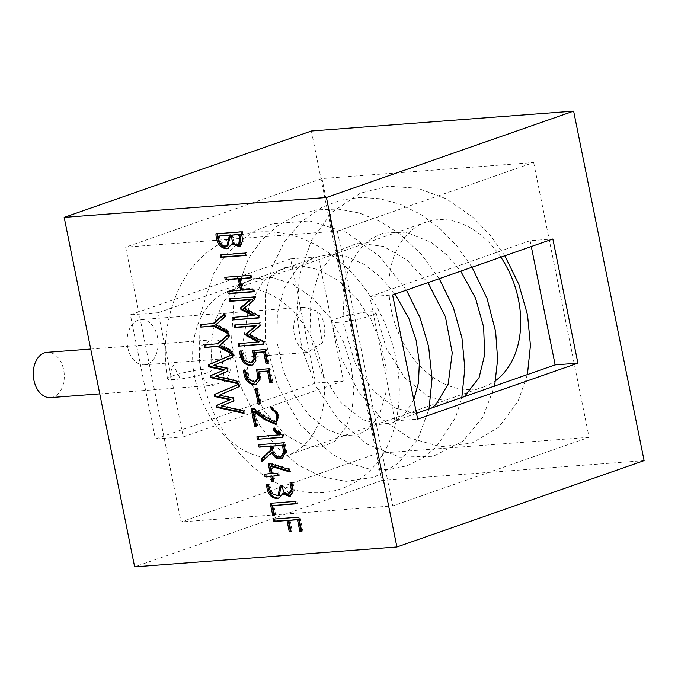 <?xml version="1.0" encoding="UTF-8"?>
<svg xmlns="http://www.w3.org/2000/svg" width="678" height="678" viewBox="0 0 678 678"><rect width="100%" height="100%" fill="white"/><g stroke="black" fill="none" stroke-linecap="round" stroke-linejoin="round"><path stroke-width="0.51" stroke-dasharray="3.39 2.54" d="M318.431 256.75L158.211 312.719L183.246 436.903L343.475 380.934L318.431 256.75L290.599 258.86L315.643 383.045L155.415 439.013L130.379 314.829L290.599 258.86M321.982 178.577L377.383 453.362L181.085 521.933L125.676 247.148L321.982 178.577L533.662 162.525L337.364 231.105L125.676 247.148M239.826 243.987L238.758 244.19C233.41 243.199 233.647 242.088 232.308 234.783M232.995 243.453L228.257 248.284M240.283 246.309L243.86 240.571L242.444 231.469L217.138 233.698M227.884 245.767L226.893 245.961C221.282 245.19 220.706 243.622 219.367 235.766M242.444 231.469L241.3 231.868M217.079 233.393L215.935 233.791M228.139 335.161L229.181 334.262L229.732 337L220.969 344.771L232.529 350.873L231.384 351.272M218.274 343.653L204.392 345.017M232.529 350.873L233.062 353.509L231.69 352.806M220.969 344.771L219.825 345.178M229.732 337L228.588 337.407M233.062 353.509L231.918 353.916M229.181 334.262L228.037 334.661M227.588 332.457L228.961 333.161L228.418 330.5L227.274 330.898M224.028 314.787L225.071 313.889L225.621 316.626L216.858 324.398L228.418 330.5M214.172 323.304L200.29 324.669M216.858 324.398L215.714 324.804M228.961 333.161L227.816 333.568M225.071 313.889L223.926 314.287M225.621 316.626L224.477 317.033M221.469 254.852L220.257 254.945M221.401 254.547L246.707 252.631L247.199 255.055L245.995 255.148M247.199 255.055L246.055 255.453M246.707 252.631L245.563 253.03M253.326 291.506L254.53 291.421L254.038 288.964L243.546 289.76L241.232 278.294M225.977 277.217L251.216 274.988L251.724 277.497L250.513 277.59M241.724 289.896L227.588 291.277M254.038 288.964L252.894 289.362M243.546 289.76L242.402 290.159M254.53 291.421L253.386 291.82M225.91 276.904L224.765 277.302M251.216 274.988L250.072 275.387M251.724 277.497L250.58 277.895M258.598 317.685L259.81 317.592L259.293 315.245L244.877 308.092L256.03 298.837L255.555 296.515L229.045 298.837M254.453 315.507L232.808 317.457M255.555 296.515L254.411 296.913M256.03 298.837L254.886 299.235M244.877 308.092L243.733 308.49M259.293 315.245L258.149 315.643M259.81 317.592L258.665 317.99M235.546 324.965L260.844 322.736L261.318 325.059L250.174 334.339L264.589 341.492L265.098 343.814L263.886 343.907M259.742 341.754L238.097 343.712M264.589 341.492L263.445 341.898M250.174 334.339L249.029 334.737M265.098 343.814L263.954 344.221M235.478 324.66L234.334 325.059M260.844 322.736L259.699 323.135M261.318 325.059L260.166 325.465M252.725 350.534L266.183 349.195L269.013 363.255L267.81 363.34M252.055 362.628L245.148 359.637L242.622 350.611L240.868 351.06M252.555 365.01L256.962 360.391L256.182 352.424M240.8 350.755L239.656 351.153M242.622 350.611L241.478 351.009M266.183 349.195L265.039 349.602M269.013 363.255L267.869 363.654M256.589 369.68L270.039 368.349L272.878 382.4L271.666 382.494M255.92 381.773L249.012 378.79L246.487 369.756L244.724 370.205M256.42 384.155L260.818 379.544L260.047 371.569M244.665 369.9L243.521 370.298M246.487 369.756L245.343 370.163M270.039 368.349L268.895 368.747M272.878 382.4L271.734 382.799M256.352 388.689L258.013 388.248L261.115 403.605L259.903 403.698M261.115 403.605L259.971 404.003M258.013 388.248L256.869 388.647M256.292 388.375L255.148 388.774M274.887 429.284L274.573 427.75L283.48 434.691L282.336 435.09M280.243 434.751L256.894 436.835M283.48 434.691L283.938 436.963L282.726 437.056M274.573 427.75L273.429 428.149M283.938 436.963L282.794 437.361M238.097 384.553L239.224 384.079L239.715 386.502L220.469 394.782L234.113 397.723L234.732 400.673L222.672 405.537L244.563 410.563L245.055 413.021L243.775 412.733M239.224 384.079L238.08 384.477M239.715 386.502L238.571 386.901M220.469 394.782L219.325 395.181M234.113 397.723L232.969 398.122M234.732 400.673L233.588 401.071M222.672 405.537L221.528 405.936M244.563 410.563L243.419 410.961M245.055 413.021L243.911 413.419M232.105 354.848L233.232 354.374L233.732 356.831L214.485 365.103L228.122 368.018L228.74 370.976L216.689 375.866L238.58 380.883L237.436 381.29M238.58 380.883L239.071 383.316L237.783 383.028M216.689 375.866L215.545 376.265M228.74 370.976L227.596 371.375M239.071 383.316L237.927 383.714M233.232 354.374L232.088 354.772M233.732 356.831L232.588 357.23M214.485 365.103L213.341 365.501M228.122 368.018L226.977 368.425M301.625 531.043L302.829 530.95L299.973 516.763L273.42 519.094M289.972 519.992L292.21 531.094L291.006 531.188M299.973 516.763L298.82 517.17M302.829 530.95L301.685 531.349M292.21 531.094L291.065 531.493M289.54 493.957L283.065 485.431L280.099 485.965M278.014 495.754L271.776 492.389L269.539 484.092L267.776 484.541M279.446 497.872L283.811 493.381M290.337 496.118L294.286 490.719L293.015 482.261L290.04 482.795M269.539 484.092L268.395 484.49M283.065 485.431L281.921 485.829M293.015 482.261L291.871 482.66M267.717 484.228L266.573 484.634M274.437 514.755L275.641 514.661L273.734 505.203M271.488 503.22L296.786 500.991L297.278 503.415L296.074 503.508M297.278 503.415L296.133 503.822M275.641 514.661L274.497 515.06M271.42 502.915L270.276 503.313M296.786 500.991L295.642 501.389M269.471 463.701L271.073 463.26L290.404 469.04L290.896 471.574L289.599 471.185M271.429 473.422L264.479 474.261M273.87 475.778L274.921 480.956L273.709 481.041M271.861 465.803L273.37 473.278L278.836 472.863L279.344 475.371L278.133 475.456M290.404 469.04L289.26 469.439M271.073 463.26L269.929 463.667M290.896 471.574L289.752 471.973M273.37 473.278L272.225 473.676M278.836 472.863L277.692 473.261M279.344 475.371L278.2 475.77M274.921 480.956L273.768 481.355M269.403 463.388L268.259 463.794M272.683 452.294L263.039 461.032L262.928 460.498M282.379 458.557L286.735 452.099L284.972 442.403L258.521 444.717M281.523 456.167L280.667 456.277C275.115 455.319 274.344 453.633 273.124 445.793M284.972 442.403L283.828 442.802M263.039 461.032L261.894 461.438M256.47 425.86L257.682 425.767L254.716 411.088M276.319 423.962L279.412 414.597L271.929 406.631L270.785 407.029M272.081 407.385L271.929 406.631M276.056 421.411L265.005 415.834L254.081 408.198L252.936 408.597M252.369 408.622L254.081 408.198M257.682 425.767L256.538 426.174M252.301 408.275L251.157 408.681M416.504 413.326L394.935 420.86L369.891 296.676L392.63 294.955M394.935 420.86L417.673 419.14M369.891 296.676L530.12 240.707L552.858 238.987M530.12 240.707L531.289 246.521M500.864 257.148A87.284 62.808 -109.3 0 0 426.021 222.13A87.284 62.808 -109.3 0 0 395.511 325.245A87.284 62.808 -109.3 0 0 483.592 386.935A87.284 62.808 -109.3 0 0 495.686 380.544M194.874 377.917A87.284 62.808 70.7 0 1 229.749 290.692A87.284 62.808 70.7 0 1 322.186 368.273A87.284 62.808 70.7 0 1 287.319 455.497A87.284 62.808 70.7 0 1 194.874 377.917M533.662 162.525L589.072 437.31L392.765 505.89L181.085 521.933M589.072 437.31L377.383 453.362M158.211 312.719L130.379 314.829M343.475 380.934L315.643 383.045M183.246 436.903L155.415 439.013M311.371 131.015L381.841 480.507L644.1 460.633M381.841 480.507L134.642 566.867M180.407 379.019L170.695 379.748A22.696 2.966 168.6 0 1 167.525 378.883A22.696 2.966 168.6 0 1 189.323 371.476A22.696 2.966 168.6 0 1 212.028 369.951A22.696 2.966 168.6 0 1 180.407 379.019L173.382 365.196L170.814 371.536L170.695 379.748M337.364 231.105L392.765 505.89M338.864 322.33A22.696 2.966 168.6 0 1 331.491 321.609A22.696 2.966 168.6 0 1 353.297 314.202A22.696 2.966 168.6 0 1 375.993 312.668A22.696 2.966 168.6 0 1 363.001 318.058A22.696 2.966 168.6 0 1 338.864 322.33M504.813 255.767L490.058 235.012L472.786 217.146L446.531 198.908L417.851 188.264L388.452 186.196L360.332 193.188L331.983 212.256L311.219 240.834L299.337 276.073L296.769 315.016L301.981 348.95A22.696 15.475 -94.3 0 1 296.769 314.999L303.786 307.227L317.397 311.041A22.696 15.475 -94.3 0 1 322.279 342.941L317.397 311.041M322.279 342.941L307.32 352.441L301.981 348.95M224.096 381.824C223.706 367.484 221.536 353.594 217.604 340.153A22.696 15.475 -94.3 0 1 230.512 358.577A22.696 15.475 -94.3 0 1 224.096 381.824L213.612 385.002L204.832 381.934L201.052 371.697L199.273 359.933L200.552 346.17L211.375 340.051L217.604 340.153M50.494 397.613A22.696 15.475 85.7 0 0 64.3 376.688A22.696 15.475 85.7 0 0 50.994 352.78A22.696 15.475 85.7 0 0 47.062 352.348M127.744 347.399A22.696 15.475 85.7 0 0 144.338 364.832A22.696 15.475 85.7 0 0 158.059 341.026A22.696 15.475 85.7 0 0 140.905 319.567A22.696 15.475 85.7 0 0 130.168 327.627A22.696 15.475 85.7 0 0 127.744 347.399M238.758 244.19L237.614 244.589M226.893 245.961L225.749 246.36M280.667 456.277L279.522 456.675M239.461 246.673L240.605 246.275M228.842 248.114L227.698 248.512M253.343 364.806L252.199 365.205M252.021 362.544L250.877 362.942M257.199 383.951L256.055 384.35M255.894 381.689L254.75 382.095M289.531 493.923L288.387 494.321M290.743 496.211L289.599 496.61M280.073 497.686L278.929 498.084M281.768 458.82L282.912 458.421M281.853 456.031L280.709 456.43M275.497 424.318L276.641 423.92M426.021 222.13L229.749 290.692M483.592 386.935L287.319 455.497M167.525 378.883C159.44 329.923 173.771 279.421 207.027 252.504C229.435 234.724 254.911 228.367 283.48 233.435C336.415 242.665 383.341 297.15 395.494 356.484C405.986 403.639 394.621 451.836 363.527 476.431C344.916 490.796 323.83 495.737 300.286 491.262C252.75 482.126 211.29 430.293 201.052 371.697M212.028 369.951L210.926 344.305L215.112 320.711L223.859 301.269L236.071 287.387L252.852 278.7L272.166 277.556L292.286 283.879L312.312 297.6L330.059 317.736L343.67 342.297L351.128 365.815L353.908 389.036L352.077 410.012L346.221 426.996L334.907 441.2L321.397 447.133L304.769 445.632L285.387 434.903L263.827 410.487L248.809 376.875L243.478 339.822L249.055 305.736L263.386 281.048L283.345 267.937L300.1 265.666L318.982 269.751L338.246 280.531L356.043 297.43L370.832 319.143L381.206 343.899L386.24 369.391L385.858 392.791L379.705 414.156L369.569 428.182L357.526 434.945L343.068 435.522L326.915 429.411L309.948 415.987L294.718 395.944L283.387 371.112L276.955 341.771L277.395 312.829L284.514 287.574L296.93 268.802L312.855 257.725L331.313 254.165L347.433 256.793L364.289 264.505L380.578 277.166L395.121 294.083M413.783 399.842L404.368 414.767L393.011 422.589L379.375 424.504L362.899 419.674L340.593 402.257L321.864 373.824L310.922 338.822L309.965 303.015L319.27 272.064L336.22 251.657L357.942 243.029L383.502 246.436L406.902 260.013L427.937 282.624M431.64 408.037L415.792 413.139L395.799 408.266L373.773 391.206L355.069 363.239L342.856 321.609L344.839 280.184L350.975 262.776L359.857 248.851L370.832 238.927L383.206 233.105L405.868 232.13L431.072 242.334L446.709 254.784L460.718 271.166M464.438 396.579L448.616 401.681L427.877 396.452L405.207 378.248L386.426 348.678L375.993 312.668M331.491 321.609L341.424 358.467L358.518 391.723L381.638 418.86L409.114 437.785L440.53 446.76L471.871 443.132L498.635 427.242L517.967 401.486L527.408 374.587M301.481 346.941L315.889 386.274L338.415 419.707L367.137 444.183L399.783 457.116L433.191 456.311L462.727 441.403L482.846 417.241L494.618 386.036M472.015 267.225L457.294 246.495L440.005 228.613L420.606 214.265L399.63 204.036L379.926 198.722L360.035 197.383L340.585 200.196L322.245 207.129L301.049 221.943L284.124 242.3L272.141 266.971L265.335 294.71L265.335 340.644L277.573 385.714L300.388 424.911L331.415 453.768L349.611 463.413L368.73 468.879L388.13 469.752L406.885 465.837L422.428 458.303L435.996 447.327L455.701 417.173L461.82 397.494M439.225 278.675L421.208 254.097L399.664 233.859L380.146 221.401L359.264 212.977L337.771 209.036L316.448 209.875L296.083 215.545L277.488 225.859L261.437 240.359L248.589 258.276L234.054 297.439L231.418 341.5L240.521 385.884L260.03 425.928L277.912 448.082L298.761 465.32L321.745 476.719L345.933 481.38L374.07 477.304L398.613 463.066L417.758 439.276L429.03 408.953M406.427 290.133L379.739 256.437L346.526 232.435L309.532 220.935L272.437 223.808L254.369 231.24L238.173 242.436L224.384 256.937L213.35 274.209L200.171 314.88L199.281 359.933M99.759 393.876L213.629 385.248M90.725 349.043L211.367 339.898M144.338 364.832L307.32 352.475M140.905 319.567L303.786 307.219"/><path stroke-width="1.02" d="M573.63 111.133L326.432 197.493L396.901 546.985L644.1 460.633L573.63 111.133L311.371 131.015L64.173 217.367L326.432 197.493M237.614 244.589L238.766 244.36L239.978 234.512L231.164 235.181C232.529 242.444 232.198 243.631 237.614 244.589M229.452 235.317L218.223 236.164C219.587 243.97 220.079 245.622 225.749 246.36L226.833 246.122L229.452 235.317L230.596 234.91L218.223 236.164M231.164 235.181L241.122 234.113L239.826 243.987M228.257 248.284L226.232 248.818C219.621 247.614 216.189 242.605 215.935 233.791L241.3 231.868L242.724 240.97L239.461 246.69L231.851 243.86L227.698 248.512L226.232 248.818M231.851 243.86L232.995 243.453L240.283 246.309M217.079 233.393C217.316 242.207 220.748 247.216 227.376 248.419M230.596 234.91L227.884 245.767M241.122 234.113L239.978 234.512M231.69 352.806L218.723 346.085L204.883 347.45L204.392 345.017L218.274 343.653L228.139 335.161M206.027 347.051L205.595 344.924M217.13 344.051L228.037 334.661L228.588 337.407L219.825 345.178L231.384 351.272L231.918 353.916L217.579 346.483L204.883 347.45M218.723 346.085L217.579 346.483M227.588 332.457L214.621 325.737L200.781 327.101L200.29 324.669L214.172 323.304L224.028 314.787M201.925 326.703L201.493 324.576M213.028 323.703L223.926 314.287L224.477 317.033L215.714 324.804L227.274 330.898L227.816 333.568L213.477 326.135L200.781 327.101M214.621 325.737L213.477 326.135M245.995 255.148L221.892 256.979L221.469 254.852M221.892 256.979L220.748 257.377L220.257 254.945L245.563 253.03L246.055 255.453L220.748 257.377M250.513 277.59L240.088 278.692L242.402 290.159L252.894 289.362L253.386 291.82L228.079 293.735L227.588 291.277L240.58 290.294L238.266 278.827L225.274 279.811L224.765 277.302L250.072 275.387L250.58 277.895L240.088 278.692M240.58 290.294L241.724 289.896L239.41 278.429L226.418 279.412L225.977 277.217M253.326 291.506L229.223 293.337L228.791 291.193M229.223 293.337L228.079 293.735M239.41 278.429L238.266 278.827M226.418 279.412L225.274 279.811M258.598 317.685L233.3 319.914L232.808 317.457L254.453 315.507L242.046 309.049L241.715 307.397L251.165 299.388L230.698 300.939L230.257 298.744M234.444 319.516L234.012 317.363M230.698 300.939L229.554 301.346L229.045 298.837L254.411 296.913L254.886 299.235L243.733 308.49L258.149 315.643L258.665 317.99L233.3 319.914M242.046 309.049L240.902 309.448L240.571 307.804L250.021 299.795L229.554 301.346M253.309 315.906L240.902 309.448M241.715 307.397L240.571 307.804M251.165 299.388L250.021 299.795M263.886 343.907L238.588 346.136L238.097 343.712L259.742 341.754L247.334 335.271L247.004 333.652L256.454 325.618L235.986 327.169L235.546 324.965M239.732 345.738L239.309 343.619M235.986 327.169L234.842 327.567L234.334 325.059L259.699 323.135L260.166 325.465L249.029 334.737L263.445 341.898L263.954 344.221L238.588 346.136M247.334 335.271L246.19 335.669L245.86 334.051L255.309 326.016L234.842 327.567M258.598 342.153L246.19 335.669M247.004 333.652L245.86 334.051M256.454 325.618L255.309 326.016M267.81 363.34L267.191 363.391L264.844 351.763L256.182 352.424L255.038 352.823L255.809 360.798L252.182 365.171L250.504 365.552C243.927 364.9 240.309 360.103 239.656 351.153L241.478 351.009L243.995 360.043L250.919 363.052L253.987 358.577L252.725 350.534L265.039 349.602L267.869 363.654L266.047 363.789L263.7 352.162L255.038 352.823M253.936 350.441L255.123 358.238L252.055 362.628M240.8 350.755C241.444 359.704 245.063 364.501 251.648 365.154L252.555 365.01M264.844 351.763L263.7 352.162M267.191 363.391L266.047 363.789M271.666 382.494L271.056 382.536L268.708 370.917L260.047 371.569L258.903 371.968L259.674 379.943L256.047 384.316L254.36 384.697C247.784 384.053 244.173 379.248 243.521 370.298L245.343 370.163L247.86 379.197L254.784 382.206L257.852 377.722L256.589 369.68L268.895 368.747L271.734 382.799L269.912 382.934L267.564 371.315L258.903 371.968M257.793 369.586L258.979 377.392L255.92 381.773M244.665 369.9C245.309 378.849 248.919 383.655 255.504 384.299L256.42 384.155M268.708 370.917L267.564 371.315M271.056 382.536L269.912 382.934M259.903 403.698L259.386 403.732L256.352 388.689M256.869 388.647L259.971 404.003L258.242 404.139L255.148 388.774L256.869 388.647M259.386 403.732L258.242 404.139M282.726 437.056L257.369 439.285L256.894 436.835L280.243 434.751L275.175 430.733L274.887 429.284M258.513 438.886L258.098 436.742M275.175 430.733L274.031 431.132L273.429 428.149L282.336 435.09L282.794 437.361L257.369 439.285M279.099 435.149L274.031 431.132M243.775 412.733L218.053 406.978L217.646 404.961L230.935 399.418L215.858 396.113L215.451 394.096L238.097 384.553M215.858 396.113L214.714 396.511L214.307 394.494L238.08 384.477L238.571 386.901L219.325 395.181L232.969 398.122L233.588 401.071L221.528 405.936L243.419 410.961L243.911 413.419L216.901 407.376L216.502 405.368L229.791 399.825L214.714 396.511M230.935 399.418L229.791 399.825M215.451 394.096L214.307 394.494M218.053 406.978L216.901 407.376M217.646 404.961L216.502 405.368M237.783 383.028L212.061 377.273L211.655 375.265L224.952 369.747L209.875 366.434L209.468 364.425L232.105 354.848M227.596 371.375L215.545 376.265L237.436 381.29L237.927 383.714L210.917 377.671L210.511 375.663L223.808 370.146L208.731 366.832L208.324 364.823L232.088 354.772L232.588 357.23L213.341 365.501L226.977 368.425L227.596 371.375M212.061 377.273L210.917 377.671M211.655 375.265L210.511 375.663M224.952 369.747L223.808 370.146M209.875 366.434L208.731 366.832M209.468 364.425L208.324 364.823M291.006 531.188L290.387 531.23L288.15 520.128L275.056 521.119L274.624 519.001M301.625 531.043L301.007 531.086L298.634 519.331L288.828 520.39L291.065 531.493L289.243 531.628L287.006 520.526L273.912 521.518L273.42 519.094L298.82 517.17L301.685 531.349L299.862 531.493L297.489 519.738L288.828 520.39M301.007 531.086L299.862 531.493M298.634 519.331L297.489 519.738M290.387 531.23L289.243 531.628M288.15 520.128L287.006 520.526M275.056 521.119L273.912 521.518M281.302 485.872L279.158 495.559L278.014 495.754M267.717 484.228C268.285 492.881 271.7 497.508 277.963 498.118L279.446 497.872M282.667 493.779L278.921 498.084L276.819 498.516C270.564 497.906 267.149 493.279 266.573 484.634L268.395 484.49L270.98 493.338L277.946 495.779L280.099 485.965L281.921 485.829L283.929 492.381L288.396 494.338L291.269 489.524L290.04 482.795L291.871 482.66L293.15 491.075L289.54 496.44L282.667 493.779L283.811 493.381L290.337 496.118M291.252 482.711L292.413 489.185L289.54 493.957M296.074 503.508L272.59 505.602L274.497 515.06L272.675 515.195L270.276 503.313L295.642 501.389L296.133 503.822L272.59 505.602M274.437 514.755L273.819 514.797L271.488 503.22M273.819 514.797L272.675 515.195M273.709 481.041L272.98 481.1L271.929 475.931L264.988 476.77L264.479 474.261L271.429 473.422L269.471 463.701M266.132 476.371L265.691 474.168M278.133 475.456L272.726 476.185L273.768 481.355L271.827 481.499L270.785 476.329L264.988 476.77M289.599 471.185L271.861 465.803L270.717 466.201L272.225 473.676L277.692 473.261L278.2 475.77L272.726 476.185M270.285 473.82L268.259 463.794L269.929 463.667L289.26 469.439L289.752 471.973L270.717 466.201M272.98 481.1L271.827 481.499M271.929 475.931L270.785 476.329M279.522 456.675L280.726 456.48L283.675 452.421L282.497 445.395L271.971 446.192C273.234 453.989 273.904 455.743 279.522 456.675M262.928 460.498L262.496 458.345L272.022 449.616L271.276 445.929L259.021 447.175L258.521 444.717L283.828 442.802L285.608 452.446L281.768 458.82L275.954 458.133L271.539 452.692L272.683 452.294L276.802 457.557L282.379 458.557M260.166 446.777L259.733 444.624M271.971 446.192L283.65 444.997L284.819 452.023L281.523 456.167M283.65 444.997L282.497 445.395M271.539 452.692L261.894 461.438L261.352 458.743L270.878 450.014L270.132 446.327L259.021 447.175M262.496 458.345L261.352 458.743M272.022 449.616L270.878 450.014M271.276 445.929L270.132 446.327M272.081 407.385L272.42 409.063C277.226 411.47 278.912 415.207 277.488 420.267L276.344 420.665C277.819 415.538 276.132 411.809 271.276 409.461L270.785 407.029L278.268 414.995L275.48 424.275L264.649 419.648L253.572 411.487L254.716 411.088L265.573 419.123L276.319 423.962M276.056 421.411L277.488 420.267M256.47 425.86L255.86 425.911L252.369 408.622M253.572 411.487L256.538 426.174L254.716 426.309L251.157 408.681L252.936 408.597L263.852 416.241L274.912 421.809L276.344 420.665M255.86 425.911L254.716 426.309M276.853 420.979L275.709 421.377M272.42 409.063L271.276 409.461M392.63 294.955L417.673 419.14L577.893 363.171L552.858 238.987L392.63 294.955M531.289 246.521L555.155 364.891L577.893 363.171M555.155 364.891L416.504 413.326M495.686 380.544A87.284 62.808 -109.3 0 0 518.467 299.701A87.284 62.808 -109.3 0 0 500.864 257.148M396.901 546.985L134.642 566.867L64.173 217.367M90.725 349.043L47.062 352.348A22.696 15.475 85.7 0 0 33.9 380.18A22.696 15.475 85.7 0 0 50.494 397.613L99.759 393.876M251.648 365.154L250.504 365.552M255.504 384.299L254.36 384.697M277.963 498.118L276.819 498.516M226.842 246.122L227.986 245.724M239.919 243.953L238.775 244.36M277.997 495.898L279.141 495.499M276.005 421.47L274.861 421.869M395.121 294.083L408.826 318.38L416.156 340.424L419.368 362.552L418.445 382.833L413.783 399.842M427.937 282.624L445.412 316.77L452.251 352.891L448.15 384.206L435.912 404.563L431.64 408.037M460.718 271.166L475.464 297.989L483.634 327.008L484.66 354.747L479.092 377.595L464.438 396.579M527.408 374.587L530.442 345.449L527.526 314.88L518.873 284.455L504.813 255.767M494.618 386.036L497.627 359.442L495.626 331.491L487.016 298.388L472.015 267.225M461.82 397.494L464.854 368.357L461.938 337.78L453.277 307.346L439.225 278.675M429.03 408.953L432.056 378.544L428.623 346.611L419.996 317.524L406.427 290.133"/></g></svg>
